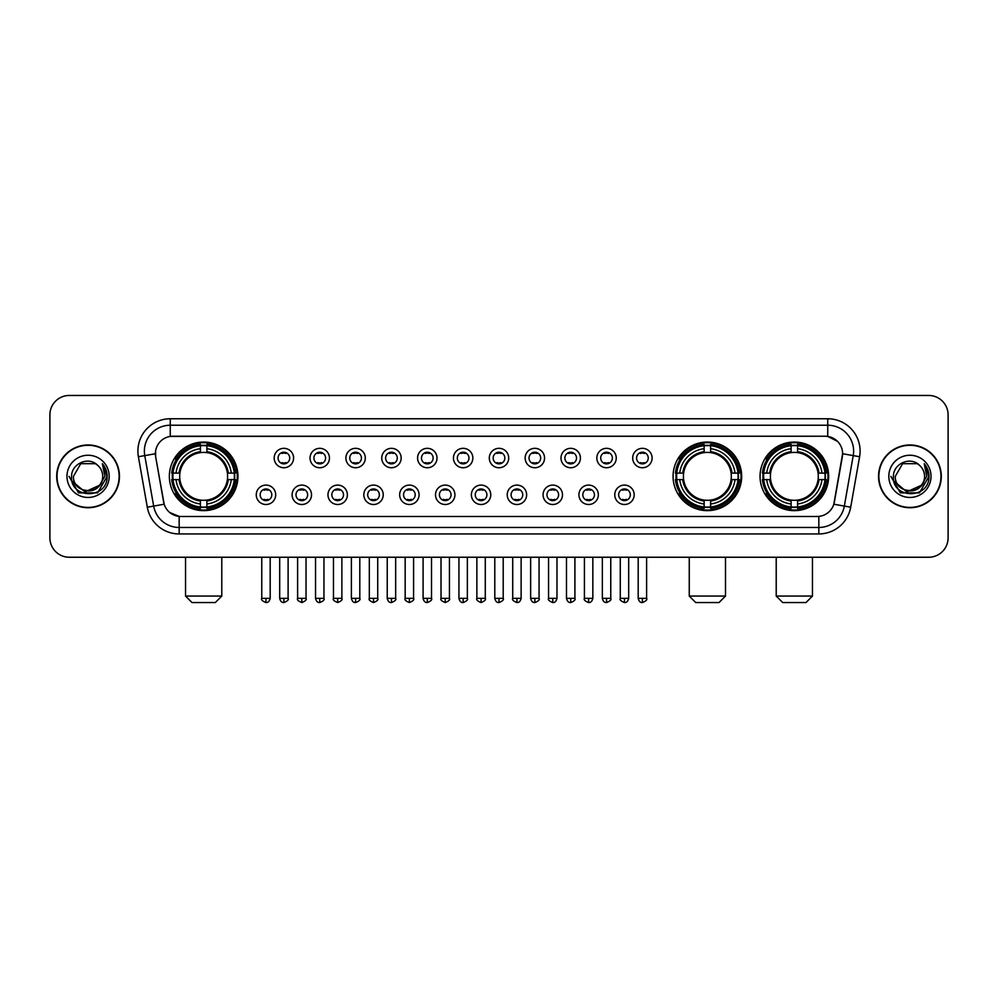 <?xml version="1.0" encoding="UTF-8"?>
<svg xmlns="http://www.w3.org/2000/svg" width="998" height="998" viewBox="0 0 998 998"><rect width="100%" height="100%" fill="white"/><g stroke="black" fill="none" stroke-linecap="round" stroke-linejoin="round"><path stroke-width="1.5" d="M673.076 476.345A34.294 34.294 0 0 0 707.37 510.652A34.294 34.294 0 0 0 741.664 476.345A34.294 34.294 0 0 0 707.37 442.052A34.294 34.294 0 0 0 673.076 476.345M760.052 476.345A34.294 34.294 0 0 0 794.346 510.652A34.294 34.294 0 0 0 828.639 476.345A34.294 34.294 0 0 0 794.346 442.052A34.294 34.294 0 0 0 760.052 476.345M169.361 476.345A34.294 34.294 0 0 0 203.654 510.652A34.294 34.294 0 0 0 237.948 476.345A34.294 34.294 0 0 0 203.654 442.052A34.294 34.294 0 0 0 169.361 476.345M275.685 494.796A9.706 9.706 0 0 1 265.967 504.501A9.706 9.706 0 0 1 256.261 494.796A9.706 9.706 0 0 1 265.967 485.09A9.706 9.706 0 0 1 275.685 494.796M260.154 494.796A5.826 5.826 0 0 0 265.967 500.622A5.826 5.826 0 0 0 271.793 494.796A5.826 5.826 0 0 0 265.967 488.97A5.826 5.826 0 0 0 260.154 494.796M311.526 494.796A9.706 9.706 0 0 1 301.82 504.501A9.706 9.706 0 0 1 292.115 494.796A9.706 9.706 0 0 1 301.82 485.09A9.706 9.706 0 0 1 311.526 494.796M295.994 494.796A5.826 5.826 0 0 0 301.82 500.622A5.826 5.826 0 0 0 307.646 494.796A5.826 5.826 0 0 0 301.82 488.97A5.826 5.826 0 0 0 295.994 494.796M347.379 494.796A9.706 9.706 0 0 1 337.673 504.501A9.706 9.706 0 0 1 327.968 494.796A9.706 9.706 0 0 1 337.673 485.09A9.706 9.706 0 0 1 347.379 494.796M331.847 494.796A5.826 5.826 0 0 0 337.673 500.622A5.826 5.826 0 0 0 343.499 494.796A5.826 5.826 0 0 0 337.673 488.97A5.826 5.826 0 0 0 331.847 494.796M383.232 494.796A9.706 9.706 0 0 1 373.526 504.501A9.706 9.706 0 0 1 363.821 494.796A9.706 9.706 0 0 1 373.526 485.09A9.706 9.706 0 0 1 383.232 494.796M367.701 494.796A5.826 5.826 0 0 0 373.526 500.622A5.826 5.826 0 0 0 379.352 494.796A5.826 5.826 0 0 0 373.526 488.97A5.826 5.826 0 0 0 367.701 494.796M419.085 494.796A9.706 9.706 0 0 1 409.38 504.501A9.706 9.706 0 0 1 399.662 494.796A9.706 9.706 0 0 1 409.38 485.09A9.706 9.706 0 0 1 419.085 494.796M403.554 494.796A5.826 5.826 0 0 0 409.38 500.622A5.826 5.826 0 0 0 415.193 494.796A5.826 5.826 0 0 0 409.38 488.97A5.826 5.826 0 0 0 403.554 494.796M454.926 494.796A9.706 9.706 0 0 1 445.22 504.501A9.706 9.706 0 0 1 435.515 494.796A9.706 9.706 0 0 1 445.22 485.09A9.706 9.706 0 0 1 454.926 494.796M439.394 494.796A5.826 5.826 0 0 0 445.22 500.622A5.826 5.826 0 0 0 451.046 494.796A5.826 5.826 0 0 0 445.22 488.97A5.826 5.826 0 0 0 439.394 494.796M490.779 494.796A9.706 9.706 0 0 1 481.073 504.501A9.706 9.706 0 0 1 471.368 494.796A9.706 9.706 0 0 1 481.073 485.09A9.706 9.706 0 0 1 490.779 494.796M475.248 494.796A5.826 5.826 0 0 0 481.073 500.622A5.826 5.826 0 0 0 486.899 494.796A5.826 5.826 0 0 0 481.073 488.97A5.826 5.826 0 0 0 475.248 494.796M526.632 494.796A9.706 9.706 0 0 1 516.927 504.501A9.706 9.706 0 0 1 507.221 494.796A9.706 9.706 0 0 1 516.927 485.09A9.706 9.706 0 0 1 526.632 494.796M511.101 494.796A5.826 5.826 0 0 0 516.927 500.622A5.826 5.826 0 0 0 522.752 494.796A5.826 5.826 0 0 0 516.927 488.97A5.826 5.826 0 0 0 511.101 494.796M562.485 494.796A9.706 9.706 0 0 1 552.78 504.501A9.706 9.706 0 0 1 543.074 494.796A9.706 9.706 0 0 1 552.78 485.09A9.706 9.706 0 0 1 562.485 494.796M546.954 494.796A5.826 5.826 0 0 0 552.78 500.622A5.826 5.826 0 0 0 558.606 494.796A5.826 5.826 0 0 0 552.78 488.97A5.826 5.826 0 0 0 546.954 494.796M598.338 494.796A9.706 9.706 0 0 1 588.62 504.501A9.706 9.706 0 0 1 578.915 494.796A9.706 9.706 0 0 1 588.62 485.09A9.706 9.706 0 0 1 598.338 494.796M582.807 494.796A5.826 5.826 0 0 0 588.62 500.622A5.826 5.826 0 0 0 594.446 494.796A5.826 5.826 0 0 0 588.62 488.97A5.826 5.826 0 0 0 582.807 494.796M634.179 494.796A9.706 9.706 0 0 1 624.474 504.501A9.706 9.706 0 0 1 614.768 494.796A9.706 9.706 0 0 1 624.474 485.09A9.706 9.706 0 0 1 634.179 494.796M618.648 494.796A5.826 5.826 0 0 0 624.474 500.622A5.826 5.826 0 0 0 630.299 494.796A5.826 5.826 0 0 0 624.474 488.97A5.826 5.826 0 0 0 618.648 494.796M293.599 458.032A9.706 9.706 0 0 1 283.894 467.75A9.706 9.706 0 0 1 274.188 458.032A9.706 9.706 0 0 1 283.894 448.327A9.706 9.706 0 0 1 293.599 458.032M278.068 458.032A5.826 5.826 0 0 0 283.894 463.858A5.826 5.826 0 0 0 289.719 458.032A5.826 5.826 0 0 0 283.894 452.219A5.826 5.826 0 0 0 278.068 458.032M329.452 458.032A9.706 9.706 0 0 1 319.747 467.75A9.706 9.706 0 0 1 310.041 458.032A9.706 9.706 0 0 1 319.747 448.327A9.706 9.706 0 0 1 329.452 458.032M313.921 458.032A5.826 5.826 0 0 0 319.747 463.858A5.826 5.826 0 0 0 325.573 458.032A5.826 5.826 0 0 0 319.747 452.219A5.826 5.826 0 0 0 313.921 458.032M365.305 458.032A9.706 9.706 0 0 1 355.6 467.75A9.706 9.706 0 0 1 345.894 458.032A9.706 9.706 0 0 1 355.6 448.327A9.706 9.706 0 0 1 365.305 458.032M349.774 458.032A5.826 5.826 0 0 0 355.6 463.858A5.826 5.826 0 0 0 361.426 458.032A5.826 5.826 0 0 0 355.6 452.219A5.826 5.826 0 0 0 349.774 458.032M401.159 458.032A9.706 9.706 0 0 1 391.453 467.75A9.706 9.706 0 0 1 381.747 458.032A9.706 9.706 0 0 1 391.453 448.327A9.706 9.706 0 0 1 401.159 458.032M385.627 458.032A5.826 5.826 0 0 0 391.453 463.858A5.826 5.826 0 0 0 397.279 458.032A5.826 5.826 0 0 0 391.453 452.219A5.826 5.826 0 0 0 385.627 458.032M437.012 458.032A9.706 9.706 0 0 1 427.294 467.75A9.706 9.706 0 0 1 417.588 458.032A9.706 9.706 0 0 1 427.294 448.327A9.706 9.706 0 0 1 437.012 458.032M421.48 458.032A5.826 5.826 0 0 0 427.294 463.858A5.826 5.826 0 0 0 433.12 458.032A5.826 5.826 0 0 0 427.294 452.219A5.826 5.826 0 0 0 421.48 458.032M472.852 458.032A9.706 9.706 0 0 1 463.147 467.75A9.706 9.706 0 0 1 453.441 458.032A9.706 9.706 0 0 1 463.147 448.327A9.706 9.706 0 0 1 472.852 458.032M457.321 458.032A5.826 5.826 0 0 0 463.147 463.858A5.826 5.826 0 0 0 468.973 458.032A5.826 5.826 0 0 0 463.147 452.219A5.826 5.826 0 0 0 457.321 458.032M508.706 458.032A9.706 9.706 0 0 1 499 467.75A9.706 9.706 0 0 1 489.294 458.032A9.706 9.706 0 0 1 499 448.327A9.706 9.706 0 0 1 508.706 458.032M493.174 458.032A5.826 5.826 0 0 0 499 463.858A5.826 5.826 0 0 0 504.826 458.032A5.826 5.826 0 0 0 499 452.219A5.826 5.826 0 0 0 493.174 458.032M544.559 458.032A9.706 9.706 0 0 1 534.853 467.75A9.706 9.706 0 0 1 525.148 458.032A9.706 9.706 0 0 1 534.853 448.327A9.706 9.706 0 0 1 544.559 458.032M529.027 458.032A5.826 5.826 0 0 0 534.853 463.858A5.826 5.826 0 0 0 540.679 458.032A5.826 5.826 0 0 0 534.853 452.219A5.826 5.826 0 0 0 529.027 458.032M580.412 458.032A9.706 9.706 0 0 1 570.706 467.75A9.706 9.706 0 0 1 560.988 458.032A9.706 9.706 0 0 1 570.706 448.327A9.706 9.706 0 0 1 580.412 458.032M564.88 458.032A5.826 5.826 0 0 0 570.706 463.858A5.826 5.826 0 0 0 576.52 458.032A5.826 5.826 0 0 0 570.706 452.219A5.826 5.826 0 0 0 564.88 458.032M616.253 458.032A9.706 9.706 0 0 1 606.547 467.75A9.706 9.706 0 0 1 596.841 458.032A9.706 9.706 0 0 1 606.547 448.327A9.706 9.706 0 0 1 616.253 458.032M600.721 458.032A5.826 5.826 0 0 0 606.547 463.858A5.826 5.826 0 0 0 612.373 458.032A5.826 5.826 0 0 0 606.547 452.219A5.826 5.826 0 0 0 600.721 458.032M652.106 458.032A9.706 9.706 0 0 1 642.4 467.75A9.706 9.706 0 0 1 632.695 458.032A9.706 9.706 0 0 1 642.4 448.327A9.706 9.706 0 0 1 652.106 458.032M636.574 458.032A5.826 5.826 0 0 0 642.4 463.858A5.826 5.826 0 0 0 648.226 458.032A5.826 5.826 0 0 0 642.4 452.219A5.826 5.826 0 0 0 636.574 458.032M147.305 507.209L138.398 456.735A32.36 32.36 0 0 1 170.259 418.761L827.741 418.761A32.36 32.36 0 0 1 859.602 456.735L850.695 507.209A32.36 32.36 0 0 1 818.834 533.942L179.166 533.942A32.36 32.36 0 0 1 147.305 507.209L153.667 506.086L144.772 455.612A25.886 25.886 0 0 1 170.259 425.223L827.741 425.223A25.886 25.886 0 0 1 853.228 455.612L844.333 506.086A25.886 25.886 0 0 1 818.834 527.468L179.166 527.468A25.886 25.886 0 0 1 153.667 506.086L164.171 504.227L155.651 456.735A17.477 17.477 0 0 1 172.854 436.226L825.146 436.226A17.477 17.477 0 0 1 842.349 456.735L834.365 502.031A17.477 17.477 0 0 1 817.162 516.477L180.838 516.477A17.477 17.477 0 0 1 163.635 502.031L155.651 456.735L155.576 451.108M172.442 479.589A31.387 31.387 0 0 1 172.442 473.114M763.121 479.589A31.387 31.387 0 0 1 763.121 473.114M676.157 479.589A31.387 31.387 0 0 1 676.157 473.114M56.699 476.345A31.387 31.387 0 0 0 88.086 507.733A31.387 31.387 0 0 0 119.461 476.345A31.387 31.387 0 0 0 88.086 444.971A31.387 31.387 0 0 0 56.699 476.345M878.539 476.345A31.387 31.387 0 0 0 909.914 507.733A31.387 31.387 0 0 0 941.301 476.345A31.387 31.387 0 0 0 909.914 444.971A31.387 31.387 0 0 0 878.539 476.345M170.259 418.761L170.259 436.425L825.146 436.226L827.741 436.425L837.497 441.341M817.162 516.477L180.838 516.477M179.166 533.942L179.166 516.39L169.835 512.573M859.602 456.735L842.624 453.741L833.829 504.227L850.695 507.209M948.1 414.869A19.411 19.411 0 0 0 928.689 395.458L69.311 395.458A19.411 19.411 0 0 0 49.9 414.869L49.9 537.822A19.411 19.411 0 0 0 69.311 557.246L928.689 557.246A19.411 19.411 0 0 0 948.1 537.822L948.1 414.869L948.1 537.822M49.9 414.869L49.9 537.822M928.689 395.458L69.311 395.458M69.311 557.246L928.689 557.246M119.136 476.345A31.063 31.063 0 0 0 88.086 445.295A31.063 31.063 0 0 0 57.023 476.345A31.063 31.063 0 0 0 88.086 507.408A31.063 31.063 0 0 0 119.136 476.345M100.224 484.966L84.967 491.877L72.018 481.098M102.707 476.345C103.605 495.22 72.555 495.22 73.453 476.345L80.763 463.683L95.396 463.683L97.667 465.305C88.685 455.899 71.407 463.646 71.569 476.345C69.922 498.925 106.524 499.524 107.123 477.443L107.148 476.345C107.098 471.555 105.501 467.338 102.37 463.708L104.89 476.345L99.289 485.752A14.621 14.621 0 0 0 102.707 476.345C103.605 495.22 72.555 495.22 73.453 476.345L80.763 463.683L95.396 463.683L97.667 465.305L95.396 463.683L80.763 463.683L73.453 476.345C72.555 495.22 103.605 495.22 102.707 476.345A14.621 14.621 0 0 0 97.667 465.305M99.289 485.752C91.529 496.243 72.692 489.531 73.453 476.345M66.978 476.345A21.095 21.095 0 0 0 88.086 497.453A21.095 21.095 0 0 0 109.181 476.345A21.095 21.095 0 0 0 88.086 455.25A21.095 21.095 0 0 0 66.978 476.345M102.37 463.708L107.148 476.907L106.262 470.569L107.148 476.907L106.262 470.569L107.148 476.907L102.507 463.87L107.148 476.907L102.507 463.87L107.148 476.345L97.617 492.875L78.543 492.875L69.012 476.345M102.507 463.87L107.148 476.919M940.977 476.345A31.063 31.063 0 0 0 909.914 445.295A31.063 31.063 0 0 0 878.864 476.345A31.063 31.063 0 0 0 909.914 507.408A31.063 31.063 0 0 0 940.977 476.345M922.065 484.966L906.808 491.877L893.859 481.098M924.547 476.345C925.445 495.22 894.395 495.22 895.293 476.345L902.604 463.683L917.237 463.683L919.495 465.305C910.525 455.899 893.247 463.646 893.41 476.345C891.763 498.925 928.365 499.524 928.963 477.443L928.988 476.345C928.938 471.555 927.342 467.338 924.21 463.708L926.73 476.345L921.129 485.752A14.621 14.621 0 0 0 924.547 476.345C925.445 495.22 894.395 495.22 895.293 476.345L902.604 463.683L917.237 463.683L919.495 465.305L917.237 463.683L902.604 463.683L895.293 476.345C894.395 495.22 925.445 495.22 924.547 476.345A14.621 14.621 0 0 0 919.495 465.305M921.129 485.752C913.37 496.243 894.532 489.531 895.293 476.345M888.819 476.345A21.095 21.095 0 0 0 909.914 497.453A21.095 21.095 0 0 0 931.022 476.345A21.095 21.095 0 0 0 909.914 455.25A21.095 21.095 0 0 0 888.819 476.345M924.21 463.708L928.988 476.907L928.103 470.569L928.988 476.907L928.103 470.569L928.988 476.907L924.348 463.87L928.988 476.907L924.348 463.87L928.988 476.345L919.457 492.875L900.383 492.875L890.852 476.345M924.348 463.87L928.988 476.919M215.306 602.543L192.003 602.543L185.541 596.068L221.781 596.068L215.306 602.543M206.885 506.984L206.885 508.281A32.098 32.098 0 0 0 235.59 479.589L234.293 479.589A30.801 30.801 0 0 1 206.885 506.984L206.885 503.99A27.832 27.832 0 0 0 231.287 479.589L227.382 479.589A23.94 23.94 0 0 0 206.885 452.63L206.885 445.719A30.801 30.801 0 0 1 234.293 473.114L235.59 473.114A32.098 32.098 0 0 0 206.885 444.422L206.885 445.719M173.028 479.589L171.718 479.589A32.098 32.098 0 0 0 200.423 508.281L200.423 506.984A30.801 30.801 0 0 1 173.028 479.589L176.022 479.589A27.832 27.832 0 0 0 200.423 503.99L200.423 500.073A23.94 23.94 0 0 0 227.382 479.589L228.33 479.589A24.888 24.888 0 0 1 206.885 501.033L206.885 503.99M200.423 445.719L200.423 444.422A32.098 32.098 0 0 0 171.718 473.114L173.028 473.114A30.801 30.801 0 0 1 200.423 445.719L200.423 448.713A27.832 27.832 0 0 0 176.022 473.114L179.927 473.114A23.94 23.94 0 0 0 200.423 500.073L200.423 501.033A24.888 24.888 0 0 1 178.979 479.589L176.022 479.589M173.091 479.589A30.738 30.738 0 0 1 173.091 473.114M206.885 445.782A30.738 30.738 0 0 0 200.423 445.782M234.218 473.114A30.738 30.738 0 0 1 234.218 479.589M234.293 473.114L231.287 473.114A27.832 27.832 0 0 0 206.885 448.713M231.287 479.589L234.293 479.589M200.423 503.99L200.423 506.984M227.382 473.114L231.287 473.114M206.885 500.11L206.885 501.033M200.423 500.073A23.94 23.94 0 0 1 179.927 479.589L178.979 479.589M206.885 506.922A30.738 30.738 0 0 1 200.423 506.922M176.022 473.114L173.028 473.114M200.423 452.581L200.423 448.713M206.885 452.63A23.94 23.94 0 0 0 179.927 473.114L178.979 473.114A24.888 24.888 0 0 1 200.423 451.67M206.885 452.593L206.885 451.67A24.888 24.888 0 0 1 228.33 473.114M176.733 458.88L174.899 458.88A33.645 33.645 0 0 1 237.299 476.345A33.645 33.645 0 0 1 174.899 493.823L176.733 493.823M719.022 602.543L695.718 602.543L689.256 596.068L725.496 596.068L719.022 602.543M710.613 506.984L710.613 508.281A32.098 32.098 0 0 0 739.306 479.589L738.009 479.589A30.801 30.801 0 0 1 710.613 506.984L710.613 503.99A27.832 27.832 0 0 0 735.015 479.589L731.097 479.589A23.94 23.94 0 0 0 710.613 452.63L710.613 445.719A30.801 30.801 0 0 1 738.009 473.114L739.306 473.114A32.098 32.098 0 0 0 710.613 444.422L710.613 445.719M676.744 479.589L675.434 479.589A32.098 32.098 0 0 0 704.139 508.281L704.139 506.984A30.801 30.801 0 0 1 676.744 479.589L679.738 479.589A27.832 27.832 0 0 0 704.139 503.99L704.139 500.073A23.94 23.94 0 0 0 731.097 479.589L732.058 479.589A24.888 24.888 0 0 1 710.613 501.033L710.613 503.99M704.139 445.719L704.139 444.422A32.098 32.098 0 0 0 675.434 473.114L676.744 473.114A30.801 30.801 0 0 1 704.139 445.719L704.139 448.713A27.832 27.832 0 0 0 679.738 473.114L683.642 473.114A23.94 23.94 0 0 0 704.139 500.073L704.139 501.033A24.888 24.888 0 0 1 682.694 479.589L679.738 479.589M676.806 479.589A30.738 30.738 0 0 1 676.806 473.114M710.613 445.782A30.738 30.738 0 0 0 704.139 445.782M737.934 473.114A30.738 30.738 0 0 1 737.934 479.589M738.009 473.114L735.015 473.114A27.832 27.832 0 0 0 710.613 448.713M735.015 479.589L738.009 479.589M704.139 503.99L704.139 506.984M731.097 473.114L735.015 473.114M710.613 500.11L710.613 501.033M704.139 500.073A23.94 23.94 0 0 1 683.642 479.589L682.694 479.589M710.613 506.922A30.738 30.738 0 0 1 704.139 506.922M679.738 473.114L676.744 473.114M704.139 452.581L704.139 448.713M710.613 452.63A23.94 23.94 0 0 0 683.642 473.114L682.694 473.114A24.888 24.888 0 0 1 704.139 451.67M710.613 452.593L710.613 451.67A24.888 24.888 0 0 1 732.058 473.114M680.449 458.88L678.615 458.88A33.645 33.645 0 0 1 741.027 476.345A33.645 33.645 0 0 1 678.615 493.823L680.449 493.823M805.997 602.543L782.694 602.543L776.219 596.068L812.459 596.068L805.997 602.543M797.577 506.984L797.577 508.281A32.098 32.098 0 0 0 826.282 479.589L824.972 479.589A30.801 30.801 0 0 1 797.577 506.984L797.577 503.99A27.832 27.832 0 0 0 821.978 479.589L818.073 479.589A23.94 23.94 0 0 0 797.577 452.63L797.577 445.719A30.801 30.801 0 0 1 824.972 473.114L826.282 473.114A32.098 32.098 0 0 0 797.577 444.422L797.577 445.719M763.707 479.589L762.41 479.589A32.098 32.098 0 0 0 791.115 508.281L791.115 506.984A30.801 30.801 0 0 1 763.707 479.589L766.714 479.589A27.832 27.832 0 0 0 791.115 503.99L791.115 500.073A23.94 23.94 0 0 0 818.073 479.589L819.021 479.589A24.888 24.888 0 0 1 797.577 501.033L797.577 503.99M791.115 445.719L791.115 444.422A32.098 32.098 0 0 0 762.41 473.114L763.707 473.114A30.801 30.801 0 0 1 791.115 445.719L791.115 448.713A27.832 27.832 0 0 0 766.714 473.114L770.618 473.114A23.94 23.94 0 0 0 791.115 500.073L791.115 501.033A24.888 24.888 0 0 1 769.67 479.589L766.714 479.589M763.782 479.589A30.738 30.738 0 0 1 763.782 473.114M797.577 445.782A30.738 30.738 0 0 0 791.115 445.782M824.909 473.114A30.738 30.738 0 0 1 824.909 479.589M824.972 473.114L821.978 473.114A27.832 27.832 0 0 0 797.577 448.713M821.978 479.589L824.972 479.589M791.115 503.99L791.115 506.984M818.073 473.114L821.978 473.114M797.577 500.11L797.577 501.033M791.115 500.073A23.94 23.94 0 0 1 770.618 479.589L769.67 479.589M797.577 506.922A30.738 30.738 0 0 1 791.115 506.922M766.714 473.114L763.707 473.114M791.115 452.581L791.115 448.713M797.577 452.63A23.94 23.94 0 0 0 770.618 473.114L769.67 473.114A24.888 24.888 0 0 1 791.115 451.67M797.577 452.593L797.577 451.67A24.888 24.888 0 0 1 819.021 473.114M767.425 458.88L765.591 458.88A33.645 33.645 0 0 1 827.991 476.345A33.645 33.645 0 0 1 765.591 493.823L767.425 493.823M281.96 463.534L281.96 462.61A4.965 4.965 0 0 0 285.84 462.61L285.84 463.534M285.84 452.543L285.84 453.466A4.965 4.965 0 0 0 281.96 453.466L281.96 452.543M317.813 463.534L317.813 462.61A4.965 4.965 0 0 0 321.693 462.61L321.693 463.534M321.693 452.543L321.693 453.466A4.965 4.965 0 0 0 317.813 453.466L317.813 452.543M353.654 463.534L353.654 462.61A4.965 4.965 0 0 0 357.546 462.61L357.546 463.534M357.546 452.543L357.546 453.466A4.965 4.965 0 0 0 353.654 453.466L353.654 452.543M389.507 463.534L389.507 462.61A4.965 4.965 0 0 0 393.387 462.61L393.387 463.534M393.387 452.543L393.387 453.466A4.965 4.965 0 0 0 389.507 453.466L389.507 452.543M425.36 463.534L425.36 462.61A4.965 4.965 0 0 0 429.24 462.61L429.24 463.534M429.24 452.543L429.24 453.466A4.965 4.965 0 0 0 425.36 453.466L425.36 452.543M461.213 463.534L461.213 462.61A4.965 4.965 0 0 0 465.093 462.61L465.093 463.534M465.093 452.543L465.093 453.466A4.965 4.965 0 0 0 461.213 453.466L461.213 452.543M497.054 463.534L497.054 462.61A4.965 4.965 0 0 0 500.946 462.61L500.946 463.534M500.946 452.543L500.946 453.466A4.965 4.965 0 0 0 497.054 453.466L497.054 452.543M532.907 463.534L532.907 462.61A4.965 4.965 0 0 0 536.787 462.61L536.787 463.534M536.787 452.543L536.787 453.466A4.965 4.965 0 0 0 532.907 453.466L532.907 452.543M568.76 463.534L568.76 462.61A4.965 4.965 0 0 0 572.64 462.61L572.64 463.534M572.64 452.543L572.64 453.466A4.965 4.965 0 0 0 568.76 453.466L568.76 452.543M604.613 463.534L604.613 462.61A4.965 4.965 0 0 0 608.493 462.61L608.493 463.534M608.493 452.543L608.493 453.466A4.965 4.965 0 0 0 604.613 453.466L604.613 452.543M640.454 463.534L640.454 462.61A4.965 4.965 0 0 0 644.346 462.61L644.346 463.534M644.346 452.543L644.346 453.466A4.965 4.965 0 0 0 640.454 453.466L640.454 452.543M264.033 500.285L264.033 499.362A4.965 4.965 0 0 0 267.913 499.362L267.913 500.285M267.913 489.307L267.913 490.23A4.965 4.965 0 0 0 264.033 490.23L264.033 489.307M299.887 500.285L299.887 499.362A4.965 4.965 0 0 0 303.766 499.362L303.766 500.285M303.766 489.307L303.766 490.23A4.965 4.965 0 0 0 299.887 490.23L299.887 489.307M335.727 500.285L335.727 499.362A4.965 4.965 0 0 0 339.619 499.362L339.619 500.285M339.619 489.307L339.619 490.23A4.965 4.965 0 0 0 335.727 490.23L335.727 489.307M371.58 500.285L371.58 499.362A4.965 4.965 0 0 0 375.46 499.362L375.46 500.285M375.46 489.307L375.46 490.23A4.965 4.965 0 0 0 371.58 490.23L371.58 489.307M407.434 500.285L407.434 499.362A4.965 4.965 0 0 0 411.313 499.362L411.313 500.285M411.313 489.307L411.313 490.23A4.965 4.965 0 0 0 407.434 490.23L407.434 489.307M443.287 500.285L443.287 499.362A4.965 4.965 0 0 0 447.166 499.362L447.166 500.285M447.166 489.307L447.166 490.23A4.965 4.965 0 0 0 443.287 490.23L443.287 489.307M479.127 500.285L479.127 499.362A4.965 4.965 0 0 0 483.02 499.362L483.02 500.285M483.02 489.307L483.02 490.23A4.965 4.965 0 0 0 479.127 490.23L479.127 489.307M514.98 500.285L514.98 499.362A4.965 4.965 0 0 0 518.873 499.362L518.873 500.285M518.873 489.307L518.873 490.23A4.965 4.965 0 0 0 514.98 490.23L514.98 489.307M550.834 500.285L550.834 499.362A4.965 4.965 0 0 0 554.713 499.362L554.713 500.285M554.713 489.307L554.713 490.23A4.965 4.965 0 0 0 550.834 490.23L550.834 489.307M586.687 500.285L586.687 499.362A4.965 4.965 0 0 0 590.567 499.362L590.567 500.285M590.567 489.307L590.567 490.23A4.965 4.965 0 0 0 586.687 490.23L586.687 489.307M622.54 500.285L622.54 499.362A4.965 4.965 0 0 0 626.42 499.362L626.42 500.285M626.42 489.307L626.42 490.23A4.965 4.965 0 0 0 622.54 490.23L622.54 489.307M827.741 418.761L827.741 436.425M138.398 456.735L144.772 455.612A25.886 25.886 0 0 1 144.373 451.108M144.772 455.612L155.376 453.741M818.834 516.39L818.834 533.942M206.885 500.073A23.94 23.94 0 0 0 227.382 479.589M200.423 507.209A31.025 31.025 0 0 0 206.885 507.209M234.518 479.589A31.025 31.025 0 0 0 234.518 473.114M206.885 445.495A31.025 31.025 0 0 0 200.423 445.495M710.613 500.073A23.94 23.94 0 0 0 731.097 479.589M704.139 507.209A31.025 31.025 0 0 0 710.613 507.209M738.233 479.589A31.025 31.025 0 0 0 738.233 473.114M710.613 445.495A31.025 31.025 0 0 0 704.139 445.495M797.577 500.073A23.94 23.94 0 0 0 818.073 479.589M791.115 507.209A31.025 31.025 0 0 0 797.577 507.209M825.209 479.589A31.025 31.025 0 0 0 825.209 473.114M797.577 445.495A31.025 31.025 0 0 0 791.115 445.495M283.894 598.338L279.69 598.338C280.426 601.332 281.823 602.73 283.894 602.543L283.894 598.338L288.11 598.338L288.11 557.246M319.747 598.338L315.543 598.338C316.279 601.332 317.676 602.73 319.747 602.543L319.747 598.338L323.951 598.338L323.951 557.246M355.6 598.338L351.396 598.338C352.132 601.332 353.529 602.73 355.6 602.543L355.6 598.338L359.804 598.338L359.804 557.246M391.453 598.338L387.236 598.338C387.973 601.332 389.382 602.73 391.453 602.543L391.453 598.338L395.657 598.338L395.657 557.246M427.294 598.338L423.09 598.338C423.826 601.332 425.235 602.73 427.294 602.543L427.294 598.338L431.51 598.338L431.51 557.246M463.147 598.338L458.943 598.338C459.679 601.332 461.076 602.73 463.147 602.543L463.147 598.338L467.351 598.338L467.351 557.246M499 598.338L494.796 598.338C495.532 601.332 496.929 602.73 499 602.543L499 598.338L503.204 598.338L503.204 557.246M534.853 598.338L530.649 598.338C531.373 601.332 532.782 602.73 534.853 602.543L534.853 598.338L539.057 598.338L539.057 557.246M570.706 598.338L566.49 598.338C567.226 601.332 568.635 602.73 570.706 602.543L570.706 598.338L574.91 598.338L574.91 557.246M606.547 598.338L602.343 598.338C603.079 601.332 604.476 602.73 606.547 602.543L606.547 598.338L610.764 598.338L610.764 557.246M642.4 598.338L638.196 598.338C638.932 601.332 640.329 602.73 642.4 602.543L642.4 598.338L646.604 598.338L646.604 557.246M265.967 598.338L261.763 598.338C260.915 599.673 262.312 601.083 265.967 602.543L265.967 598.338L270.184 598.338L270.184 557.246M301.82 598.338L297.616 598.338C296.768 599.673 298.165 601.083 301.82 602.543L301.82 598.338L306.024 598.338L306.024 557.246M337.673 598.338L333.469 598.338C332.608 599.673 334.018 601.083 337.673 602.543L337.673 598.338L341.877 598.338L341.877 557.246M373.526 598.338L369.322 598.338C368.462 599.673 369.871 601.083 373.526 602.543L373.526 598.338L377.731 598.338L377.731 557.246M409.38 598.338L405.163 598.338C404.315 599.673 405.712 601.083 409.38 602.543L409.38 598.338L413.584 598.338L413.584 557.246M445.22 598.338L441.016 598.338C440.168 599.673 441.565 601.083 445.22 602.543L445.22 598.338L449.437 598.338L449.437 557.246M481.073 598.338L476.869 598.338C476.021 599.673 477.418 601.083 481.073 602.543L481.073 598.338L485.278 598.338L485.278 557.246M516.927 598.338L512.722 598.338C511.862 599.673 513.271 601.083 516.927 602.543L516.927 598.338L521.131 598.338L521.131 557.246M552.78 598.338L548.563 598.338C547.715 599.673 549.112 601.083 552.78 602.543L552.78 598.338L556.984 598.338L556.984 557.246M588.62 598.338L584.416 598.338C583.568 599.673 584.965 601.083 588.62 602.543L588.62 598.338L592.837 598.338L592.837 557.246M624.474 598.338L620.269 598.338C619.421 599.673 620.818 601.083 624.474 602.543L624.474 598.338L628.678 598.338L628.678 557.246M221.781 557.246L221.781 596.068M185.541 557.246L185.541 596.068M725.496 557.246L725.496 596.068M689.256 557.246L689.256 596.068M812.459 557.246L812.459 596.068M776.219 557.246L776.219 596.068M279.69 598.338L279.69 557.246M288.11 598.338C288.958 599.673 287.561 601.083 283.894 602.543M315.543 598.338L315.543 557.246M323.951 598.338C324.812 599.673 323.402 601.083 319.747 602.543M351.396 598.338L351.396 557.246M359.804 598.338C360.652 599.673 359.255 601.083 355.6 602.543M387.236 598.338L387.236 557.246M395.657 598.338C396.505 599.673 395.108 601.083 391.453 602.543M423.09 598.338L423.09 557.246M431.51 598.338C432.359 599.673 430.961 601.083 427.294 602.543M458.943 598.338L458.943 557.246M467.351 598.338C468.212 599.673 466.802 601.083 463.147 602.543M494.796 598.338L494.796 557.246M503.204 598.338C504.065 599.673 502.655 601.083 499 602.543M530.649 598.338L530.649 557.246M539.057 598.338C539.906 599.673 538.508 601.083 534.853 602.543M566.49 598.338L566.49 557.246M574.91 598.338C575.759 599.673 574.361 601.083 570.706 602.543M602.343 598.338L602.343 557.246M610.764 598.338C611.612 599.673 610.215 601.083 606.547 602.543M638.196 598.338L638.196 557.246M646.604 598.338C647.465 599.673 646.055 601.083 642.4 602.543M261.763 598.338L261.763 557.246M270.184 598.338C269.448 601.332 268.038 602.73 265.967 602.543M297.616 598.338L297.616 557.246M306.024 598.338C306.885 599.673 305.475 601.083 301.82 602.543M333.469 598.338L333.469 557.246M341.877 598.338C342.738 599.673 341.328 601.083 337.673 602.543M369.322 598.338L369.322 557.246M377.731 598.338C378.579 599.673 377.182 601.083 373.526 602.543M405.163 598.338L405.163 557.246M413.584 598.338C414.432 599.673 413.035 601.083 409.38 602.543M441.016 598.338L441.016 557.246M449.437 598.338C450.285 599.673 448.888 601.083 445.22 602.543M476.869 598.338L476.869 557.246M485.278 598.338C486.138 599.673 484.729 601.083 481.073 602.543M512.722 598.338L512.722 557.246M521.131 598.338C520.395 601.332 518.997 602.73 516.927 602.543M548.563 598.338L548.563 557.246M556.984 598.338C556.248 601.332 554.851 602.73 552.78 602.543M584.416 598.338L584.416 557.246M592.837 598.338C592.101 601.332 590.691 602.73 588.62 602.543M620.269 598.338L620.269 557.246M628.678 598.338C627.954 601.332 626.544 602.73 624.474 602.543"/></g></svg>
